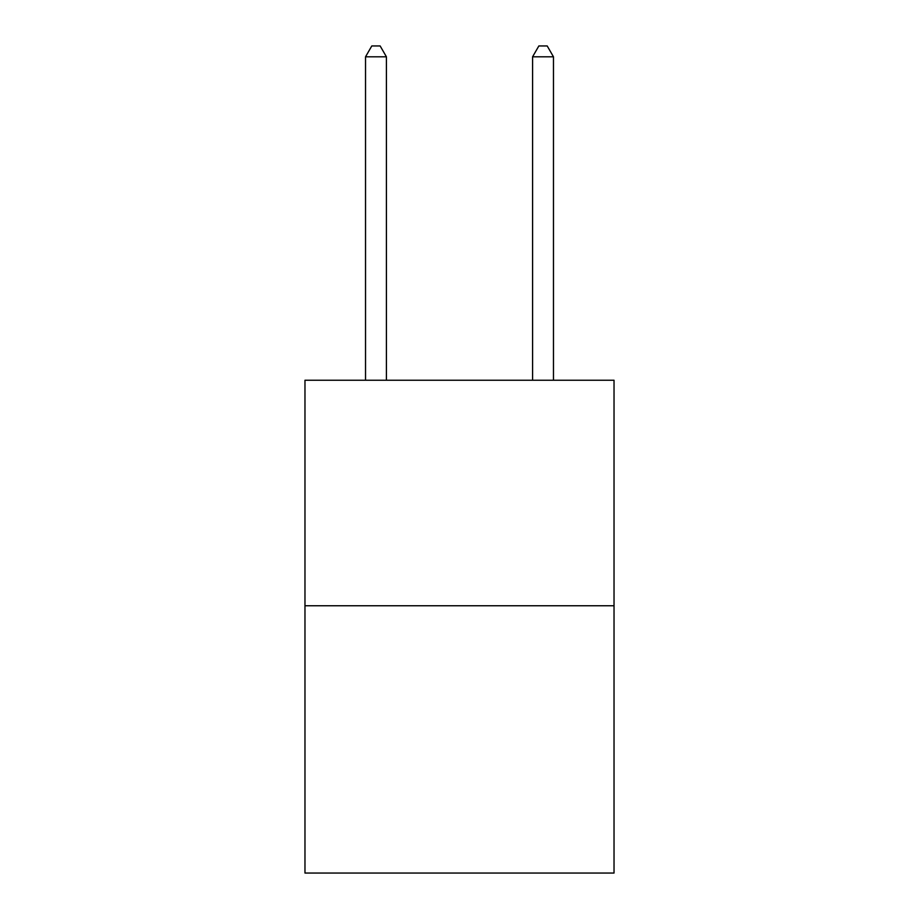 <?xml version="1.0" encoding="UTF-8"?>
<svg xmlns="http://www.w3.org/2000/svg" width="919" height="919" viewBox="0 0 919 919"><rect width="100%" height="100%" fill="white"/><g stroke="black" fill="none" stroke-linecap="round" stroke-linejoin="round"><path stroke-width="1.38" d="M614.03 605.759L614.03 380.236L304.97 380.236L304.97 873.05L614.03 873.05L614.03 605.759L304.97 605.759M386.417 380.236L386.417 56.806L365.532 56.806L365.532 380.236M365.532 56.806L371.793 45.95L380.144 45.95L386.417 56.806M553.468 380.236L553.468 56.806L532.583 56.806L532.583 380.236M532.583 56.806L538.856 45.95L547.207 45.95L553.468 56.806"/></g></svg>
